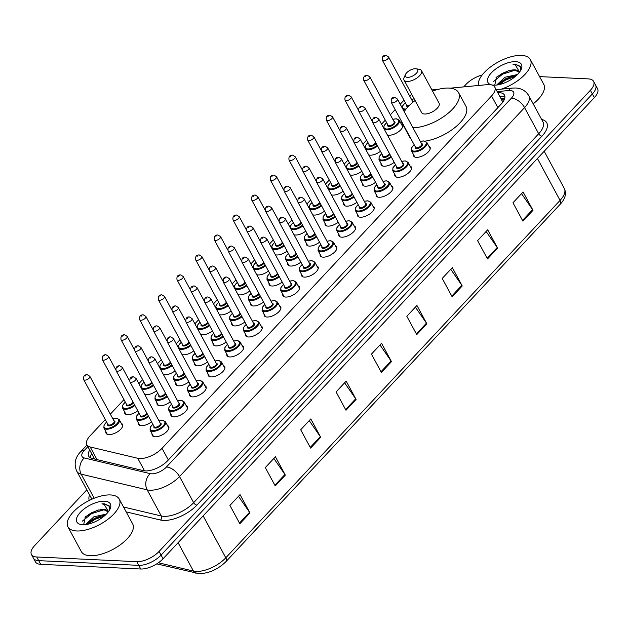 <?xml version="1.0" encoding="UTF-8"?>
<svg xmlns="http://www.w3.org/2000/svg" width="629" height="629" viewBox="0 0 629 629"><rect width="100%" height="100%" fill="white"/><g stroke="black" fill="none" stroke-linecap="round" stroke-linejoin="round"><path stroke-width="0.94" d="M137.775 410.753A9.333 4.191 151.6 0 1 127.577 414.66A9.333 4.191 151.6 0 1 124.754 413.339A9.333 4.191 151.6 0 1 124.573 411.775M156.44 390.79A9.333 4.191 151.6 0 1 146.243 394.705A9.333 4.191 151.6 0 1 144.678 394.399M175.106 370.835A9.333 4.191 151.6 0 1 164.908 374.742A9.333 4.191 151.6 0 1 163.343 374.444M193.771 350.872A9.333 4.191 151.6 0 1 183.574 354.78A9.333 4.191 151.6 0 1 182.009 354.481M212.445 330.909A9.333 4.191 151.6 0 1 202.247 334.825A9.333 4.191 151.6 0 1 200.675 334.526M231.11 310.954A9.333 4.191 151.6 0 1 220.913 314.862A9.333 4.191 151.6 0 1 219.34 314.563M249.776 290.991A9.333 4.191 151.6 0 1 239.578 294.907A9.333 4.191 151.6 0 1 238.014 294.6M268.441 271.036A9.333 4.191 151.6 0 1 258.244 274.944A9.333 4.191 151.6 0 1 256.679 274.645M287.107 251.073A9.333 4.191 151.6 0 1 276.917 254.981A9.333 4.191 151.6 0 1 275.345 254.682M305.78 231.11A9.333 4.191 151.6 0 1 295.583 235.026A9.333 4.191 151.6 0 1 294.01 234.727M324.446 211.155A9.333 4.191 151.6 0 1 314.248 215.063A9.333 4.191 151.6 0 1 312.684 214.764M343.112 191.192A9.333 4.191 151.6 0 1 332.914 195.108A9.333 4.191 151.6 0 1 331.349 194.801M361.777 171.237A9.333 4.191 151.6 0 1 351.58 175.145A9.333 4.191 151.6 0 1 350.015 174.846M380.451 151.275A9.333 4.191 151.6 0 1 370.253 155.182A9.333 4.191 151.6 0 1 368.68 154.883M401.31 124.015A9.333 4.191 151.6 0 1 402.521 125.022A9.333 4.191 151.6 0 1 398.786 131.563A9.333 4.191 151.6 0 1 388.919 135.227A9.333 4.191 151.6 0 1 387.354 134.928M121.303 423.411A9.333 4.191 151.6 0 1 122.513 424.418A9.333 4.191 151.6 0 1 118.779 430.959A9.333 4.191 151.6 0 1 108.903 434.623A9.333 4.191 151.6 0 1 106.089 433.295A9.333 4.191 151.6 0 1 105.908 431.738M170.207 401.852A9.333 4.191 151.6 0 1 160.01 405.768A9.333 4.191 151.6 0 1 157.187 404.439A9.333 4.191 151.6 0 1 157.006 402.882M188.873 381.889A9.333 4.191 151.6 0 1 178.675 385.805A9.333 4.191 151.6 0 1 175.853 384.484A9.333 4.191 151.6 0 1 175.672 382.919M207.539 361.934A9.333 4.191 151.6 0 1 197.341 365.842A9.333 4.191 151.6 0 1 194.518 364.521A9.333 4.191 151.6 0 1 194.337 362.957M226.204 341.972A9.333 4.191 151.6 0 1 216.006 345.887A9.333 4.191 151.6 0 1 213.192 344.558A9.333 4.191 151.6 0 1 213.011 343.002M244.87 322.017A9.333 4.191 151.6 0 1 234.68 325.924A9.333 4.191 151.6 0 1 231.857 324.603A9.333 4.191 151.6 0 1 231.676 323.039M263.543 302.054A9.333 4.191 151.6 0 1 253.345 305.969A9.333 4.191 151.6 0 1 250.523 304.64A9.333 4.191 151.6 0 1 250.342 303.084M282.209 282.091A9.333 4.191 151.6 0 1 272.011 286.006A9.333 4.191 151.6 0 1 269.188 284.685A9.333 4.191 151.6 0 1 269.008 283.121M300.874 262.136A9.333 4.191 151.6 0 1 290.677 266.043A9.333 4.191 151.6 0 1 287.862 264.723A9.333 4.191 151.6 0 1 287.681 263.158M319.54 242.173A9.333 4.191 151.6 0 1 309.342 246.088A9.333 4.191 151.6 0 1 306.527 244.76A9.333 4.191 151.6 0 1 306.347 243.203M338.213 222.218A9.333 4.191 151.6 0 1 328.016 226.126A9.333 4.191 151.6 0 1 325.193 224.805A9.333 4.191 151.6 0 1 325.012 223.24M356.879 202.255A9.333 4.191 151.6 0 1 346.681 206.17A9.333 4.191 151.6 0 1 343.859 204.842A9.333 4.191 151.6 0 1 343.678 203.285M375.544 182.292A9.333 4.191 151.6 0 1 365.347 186.208A9.333 4.191 151.6 0 1 362.524 184.887A9.333 4.191 151.6 0 1 362.343 183.322M394.21 162.337A9.333 4.191 151.6 0 1 384.012 166.245A9.333 4.191 151.6 0 1 381.198 164.924A9.333 4.191 151.6 0 1 381.017 163.359M151.534 421.815A9.333 4.191 151.6 0 1 141.336 425.723A9.333 4.191 151.6 0 1 138.522 424.402A9.333 4.191 151.6 0 1 138.341 422.837M279.504 305.82A9.333 4.191 151.6 0 1 280.707 306.826A9.333 4.191 151.6 0 1 276.98 313.368A9.333 4.191 151.6 0 1 267.105 317.032A9.333 4.191 151.6 0 1 264.29 315.703A9.333 4.191 151.6 0 1 264.109 314.138M298.17 285.857A9.333 4.191 151.6 0 1 299.38 286.863A9.333 4.191 151.6 0 1 295.646 293.405A9.333 4.191 151.6 0 1 285.778 297.069A9.333 4.191 151.6 0 1 282.956 295.74A9.333 4.191 151.6 0 1 282.775 294.183M204.834 385.656A9.333 4.191 151.6 0 1 206.045 386.662A9.333 4.191 151.6 0 1 202.31 393.204A9.333 4.191 151.6 0 1 192.443 396.868A9.333 4.191 151.6 0 1 189.62 395.539A9.333 4.191 151.6 0 1 189.439 393.982M316.835 265.894A9.333 4.191 151.6 0 1 318.046 266.9A9.333 4.191 151.6 0 1 314.311 273.45A9.333 4.191 151.6 0 1 304.444 277.106A9.333 4.191 151.6 0 1 301.621 275.785A9.333 4.191 151.6 0 1 301.44 274.22M186.168 405.619A9.333 4.191 151.6 0 1 187.371 406.625A9.333 4.191 151.6 0 1 183.644 413.167A9.333 4.191 151.6 0 1 173.769 416.83A9.333 4.191 151.6 0 1 170.954 415.502A9.333 4.191 151.6 0 1 170.773 413.937M260.838 325.775A9.333 4.191 151.6 0 1 262.041 326.781A9.333 4.191 151.6 0 1 258.307 333.331A9.333 4.191 151.6 0 1 248.439 336.987A9.333 4.191 151.6 0 1 245.624 335.666A9.333 4.191 151.6 0 1 245.444 334.101M223.499 365.693A9.333 4.191 151.6 0 1 224.71 366.699A9.333 4.191 151.6 0 1 220.976 373.249A9.333 4.191 151.6 0 1 211.108 376.905A9.333 4.191 151.6 0 1 208.285 375.584A9.333 4.191 151.6 0 1 208.105 374.019M242.165 345.738A9.333 4.191 151.6 0 1 243.376 346.744A9.333 4.191 151.6 0 1 239.641 353.286A9.333 4.191 151.6 0 1 229.774 356.95A9.333 4.191 151.6 0 1 226.951 355.621A9.333 4.191 151.6 0 1 226.77 354.064M335.509 245.939A9.333 4.191 151.6 0 1 336.712 246.945A9.333 4.191 151.6 0 1 332.977 253.487A9.333 4.191 151.6 0 1 323.109 257.151A9.333 4.191 151.6 0 1 320.287 255.822A9.333 4.191 151.6 0 1 320.106 254.265M354.174 225.976A9.333 4.191 151.6 0 1 355.377 226.983A9.333 4.191 151.6 0 1 351.65 233.532A9.333 4.191 151.6 0 1 341.775 237.188A9.333 4.191 151.6 0 1 338.96 235.867A9.333 4.191 151.6 0 1 338.779 234.303M372.84 206.021A9.333 4.191 151.6 0 1 374.051 207.027A9.333 4.191 151.6 0 1 370.316 213.569A9.333 4.191 151.6 0 1 360.448 217.233A9.333 4.191 151.6 0 1 357.626 215.904A9.333 4.191 151.6 0 1 357.445 214.34M391.505 186.058A9.333 4.191 151.6 0 1 392.716 187.065A9.333 4.191 151.6 0 1 388.981 193.606A9.333 4.191 151.6 0 1 379.114 197.27A9.333 4.191 151.6 0 1 376.291 195.941A9.333 4.191 151.6 0 1 376.111 194.385M410.171 166.095A9.333 4.191 151.6 0 1 411.382 167.102A9.333 4.191 151.6 0 1 407.647 173.651A9.333 4.191 151.6 0 1 397.78 177.307A9.333 4.191 151.6 0 1 394.957 175.986A9.333 4.191 151.6 0 1 394.776 174.422M428.844 146.14A9.333 4.191 151.6 0 1 430.047 147.147A9.333 4.191 151.6 0 1 426.32 153.688A9.333 4.191 151.6 0 1 416.445 157.352A9.333 4.191 151.6 0 1 413.63 156.023A9.333 4.191 151.6 0 1 413.45 154.467M167.503 425.574A9.333 4.191 151.6 0 1 168.706 426.58A9.333 4.191 151.6 0 1 164.971 433.129A9.333 4.191 151.6 0 1 155.104 436.785A9.333 4.191 151.6 0 1 152.281 435.465A9.333 4.191 151.6 0 1 152.1 433.9M105.295 419.559L90.057 435.858A17.502 7.862 -28.4 0 0 86.857 444.75A17.502 7.862 -28.4 0 0 90.183 446.975L137.751 458.282A17.502 7.862 -28.4 0 0 139.717 458.549A17.502 7.862 -28.4 0 0 162.023 448.312L491.556 95.962A17.502 7.862 -28.4 0 0 494.756 87.069A17.502 7.862 -28.4 0 0 487.192 84.648L450.23 88.178M502.728 102.26A5.834 2.618 -28.4 0 0 502.61 102.173L501.832 100.341M403.983 100.223A17.502 7.862 -28.4 0 0 403.307 100.915L400.209 104.225M395.169 109.619L390.35 114.769M385.302 120.163L381.544 124.188M366.636 140.125L362.878 144.143M347.971 160.088L344.205 164.106M329.297 180.043L325.539 184.061M310.632 200.006L306.873 204.024M291.966 219.961L288.208 223.987M273.3 239.924L269.542 243.942M254.635 259.887L250.869 263.905M235.961 279.842L232.203 283.86M217.296 299.805L213.538 303.823M198.63 319.76L194.872 323.786M179.965 339.723L176.199 343.741M161.291 359.686L157.533 363.704M142.626 379.641L138.867 383.659M123.96 399.604L110.334 414.173M411.846 94.523A17.502 7.862 -28.4 0 0 409.573 95.852M438.405 89.31L431.911 89.923M89.735 450.065A17.502 7.862 -28.4 0 0 88.705 456.198A17.502 7.862 -28.4 0 0 92.023 458.423L143.42 470.641A17.502 7.862 -28.4 0 0 145.385 470.909A17.502 7.862 -28.4 0 0 167.691 460.672L501.274 103.989A17.502 7.862 -28.4 0 0 504.466 95.097A17.502 7.862 -28.4 0 0 497.751 92.612M539.564 76.612L588.296 78.892A17.502 7.862 151.6 0 1 593.587 81.377A17.502 7.862 151.6 0 1 590.387 90.277L159.082 551.436A17.502 7.862 151.6 0 1 136.776 561.673L36.734 556.987A17.502 7.862 151.6 0 1 31.45 554.503A17.502 7.862 151.6 0 1 34.642 545.61L86.826 489.826M463.659 86.896L465.947 84.443A17.502 7.862 151.6 0 1 482.199 74.969M593.587 81.377L597.55 88.713A17.502 7.862 151.6 0 1 594.358 97.613L163.053 558.772A17.502 7.862 151.6 0 1 140.739 569.009L40.704 564.323L38.723 560.659A17.502 7.862 151.6 0 1 33.431 558.175A17.502 7.862 151.6 0 0 38.723 560.659L138.757 565.345L38.723 560.659L36.734 556.987M163.053 558.772L161.071 555.108A17.502 7.862 151.6 0 1 138.757 565.345A17.502 7.862 151.6 0 0 161.071 555.108L592.369 93.941L161.071 555.108L159.082 551.436M595.569 85.049A17.502 7.862 151.6 0 1 592.369 93.941A17.502 7.862 151.6 0 0 595.569 85.049M499.733 96.284A17.502 7.862 151.6 0 1 504.914 97.228M90.246 457.739A17.502 7.862 151.6 0 1 91.716 453.737M521.512 193.646L532.606 209.669A4.67 2.492 43.1 0 1 532.999 210.306L523.084 191.963L512.973 202.774L522.888 221.117L532.999 210.306M486.138 231.472L497.224 247.496A4.67 2.492 43.1 0 1 497.618 248.133L487.703 229.797L477.592 240.608L487.506 258.944L497.618 248.133M450.757 269.298L461.843 285.322A4.67 2.492 43.1 0 1 462.236 285.967L452.322 267.624L442.211 278.435L452.133 296.77L462.236 285.967M415.376 307.133L426.462 323.157A4.67 2.492 43.1 0 1 426.855 323.793L416.941 305.458L406.829 316.261L416.752 334.604L426.855 323.793M238.47 496.281L249.564 512.305A4.67 2.492 43.1 0 1 249.957 512.942L240.042 494.606L229.931 505.417L239.846 523.753L249.957 512.942M273.851 458.455L284.945 474.478A4.67 2.492 43.1 0 1 285.338 475.115L275.423 456.772L265.312 467.583L275.227 485.926L285.338 475.115M309.232 420.62L320.326 436.644A4.67 2.492 43.1 0 1 320.719 437.281L310.797 418.945L300.693 429.756L310.608 448.092L320.719 437.281M344.613 382.794L355.7 398.817A4.67 2.492 43.1 0 1 356.1 399.454L346.178 381.119L336.075 391.922L345.989 410.265L356.1 399.454M379.995 344.959L391.081 360.983A4.67 2.492 43.1 0 1 391.474 361.628L381.559 343.285L371.456 354.096L381.371 372.431L391.474 361.628M40.704 564.323A17.502 7.862 151.6 0 1 35.413 561.839L31.45 554.503M110.437 494.944A29.17 13.107 151.6 0 1 119.251 499.088A29.17 13.107 151.6 0 1 107.583 519.53A29.17 13.107 151.6 0 1 76.738 530.97A29.17 13.107 151.6 0 1 67.924 526.835A29.17 13.107 151.6 0 1 79.592 506.384A29.17 13.107 151.6 0 1 110.437 494.944M119.251 499.088L132.633 523.839A29.17 13.107 151.6 0 1 120.972 544.289A29.17 13.107 151.6 0 1 90.128 555.729A29.17 13.107 151.6 0 1 81.314 551.594L67.924 526.835M104.972 515.41L100.719 515.992L94.696 518.241L88.948 522.164L87.093 524.35M106.372 514.074L93.902 516.779L85.575 524.578M107.85 511.691L103.84 509.687L97.66 510.143L85.442 516.684L83.649 524.72M100.436 509.671A13.185 5.928 151.6 0 1 103.683 509.396A13.185 5.928 151.6 0 1 107.669 511.275A13.185 5.928 151.6 0 1 107.984 512.273M82.603 524.704A19.019 8.547 151.6 0 1 81.172 524.562A19.019 8.547 151.6 0 1 80.976 511.676A19.019 8.547 151.6 0 1 104.571 501.211A19.019 8.547 151.6 0 1 110.099 508.924A19.019 8.547 151.6 0 1 82.603 524.704M109.517 510.056L109.352 505.983L104.296 503.774L101.922 503.853L104.217 504.458L108.487 511.621M101.615 515.796L94.413 518.705L88.319 522.801M98.501 509.962L91.268 512.879L84.939 517.18M104.328 515.961L94.806 519.436L87.989 524.169M104.115 509.726L91.661 513.61L82.344 521.134M109.548 506.416L104.383 503.931L101.922 503.853M415.549 68.726A6.998 3.145 151.6 0 1 416.076 68.781A6.998 3.145 151.6 0 1 416.146 73.522A6.998 3.145 151.6 0 1 407.466 77.367A6.998 3.145 151.6 0 1 405.43 74.537A6.998 3.145 151.6 0 1 415.549 68.726M416.076 68.781L419.221 69.292A9.915 4.458 151.6 0 1 421.469 70.621A9.915 4.458 151.6 0 1 417.507 77.571A9.915 4.458 151.6 0 1 407.018 81.463A9.915 4.458 151.6 0 1 404.022 80.056A9.915 4.458 151.6 0 1 404.14 77.446L405.43 74.537M404.022 80.056L421.627 112.607A9.915 4.458 -28.4 0 0 424.622 114.014A9.915 4.458 -28.4 0 0 435.103 110.13A9.915 4.458 -28.4 0 0 439.073 103.172L421.469 70.621M432.548 91.111A32.087 14.42 151.6 0 1 448.878 88.076A32.087 14.42 151.6 0 1 458.572 92.628A32.087 14.42 151.6 0 1 446.338 114.675A32.087 14.42 151.6 0 1 412.923 127.734M458.572 92.628L466.01 106.387A32.087 14.42 151.6 0 1 456.049 126.586A32.087 14.42 151.6 0 1 425.165 141.132M403.37 124.786A32.087 14.42 151.6 0 1 402.12 123.15A32.087 14.42 151.6 0 1 401.436 121.216M404.203 111.608A32.087 14.42 151.6 0 1 415.101 100.546M410.808 138.537A32.087 14.42 151.6 0 1 409.558 136.91L402.12 123.15M478.386 85.489A29.17 13.107 151.6 0 1 492.326 65.644A29.17 13.107 151.6 0 1 521.52 55.399A29.17 13.107 151.6 0 1 530.333 59.535A29.17 13.107 151.6 0 1 501.305 89.145M530.333 59.535L543.723 84.294A29.17 13.107 151.6 0 1 533.203 103.856M516.055 75.857L511.802 76.439L505.779 78.688L500.039 82.619L498.176 84.805M517.455 74.529L504.993 77.233L496.658 85.033M518.941 72.146L514.923 70.141L508.743 70.597L496.533 77.139L494.74 85.174M511.519 70.126A13.185 5.928 151.6 0 1 514.766 69.85A13.185 5.928 151.6 0 1 518.752 71.722A13.185 5.928 151.6 0 1 519.067 72.728M493.686 85.159A19.019 8.547 151.6 0 1 492.255 85.017A19.019 8.547 151.6 0 1 492.059 72.123A19.019 8.547 151.6 0 1 515.662 61.666A19.019 8.547 151.6 0 1 521.182 69.371A19.019 8.547 151.6 0 1 493.686 85.159M520.6 70.511L520.442 66.43L515.379 64.221L513.005 64.3L515.308 64.913L519.57 72.076M512.698 76.243L505.496 79.16L499.402 83.256M509.592 70.409L502.351 73.334L496.022 77.634M515.41 76.416L505.889 79.883L499.072 84.624M515.206 70.181L502.744 74.065L493.427 81.589M520.631 66.871L515.473 64.386L513.005 64.3M144.536 470.838L137.751 458.282M504.686 98.533A17.502 10.724 84.5 0 0 501.895 100.286M94.035 458.022A17.502 13.972 103.4 0 0 93.509 458.769M168.336 459.98L162.023 448.312M97.008 459.61L90.183 446.975M497.869 107.63L491.556 95.962M87.871 446.621L84.192 450.553A11.668 5.244 -28.4 0 0 84.278 457.967L150.252 473.653A11.668 5.244 -28.4 0 0 151.565 473.826A11.668 5.244 -28.4 0 0 166.433 467.001L511.479 98.077A11.668 5.244 -28.4 0 0 510.08 90.49A11.668 5.244 -28.4 0 0 508.57 90.529L497.209 91.614M511.479 98.077A11.668 6.227 -136.9 0 1 524.57 107.622L179.524 476.554A23.336 10.489 151.6 0 1 149.781 490.203A23.336 10.489 151.6 0 1 147.162 489.849L161.291 515.984A23.336 10.489 -28.4 0 0 163.91 516.338A23.336 10.489 -28.4 0 0 193.653 502.689L538.699 133.757A23.336 10.489 -28.4 0 0 542.961 121.892L528.832 95.765A23.336 10.489 151.6 0 1 524.57 107.622L538.699 133.757A2.917 1.557 43.1 0 0 541.97 136.147L196.932 505.079A2.917 1.557 43.1 0 1 193.653 502.689L179.524 476.554A11.668 6.227 -136.9 0 0 166.433 467.001M528.832 95.765C525.852 90.859 521.441 88.272 515.583 87.997L512.415 88.084A11.668 7.147 84.5 0 0 508.57 90.529M196.932 505.079A26.253 11.794 151.6 0 1 163.469 520.435A26.253 11.794 151.6 0 1 160.521 520.034L126.154 511.864M89.287 500.425A26.253 11.794 151.6 0 1 89.554 494.874M541.632 119.431A26.253 11.794 151.6 0 1 541.97 136.147M136.776 561.673L140.739 569.009M590.387 90.277L594.358 97.613M150.252 473.653A11.668 9.309 103.4 0 0 147.162 489.849L81.18 474.164L94.201 498.231M84.278 457.967A11.668 9.309 103.4 0 0 81.18 474.164A23.336 10.489 151.6 0 1 76.754 471.2L90.883 497.335A23.336 10.489 -28.4 0 0 92.353 499.001M123.528 507.005L161.291 515.984A2.917 2.327 -76.6 0 1 160.521 520.034M84.192 450.553A11.668 6.227 -136.9 0 0 80.63 451.756C75.032 457.621 73.735 464.108 76.754 471.2M500.11 96.984L503.554 96.654M158.414 562.758L193.449 571.085A23.336 10.489 -28.4 0 0 196.067 571.439A23.336 10.489 -28.4 0 0 225.811 557.789A5.834 3.114 43.1 0 1 226.008 561.579C218.004 569.371 209.056 573.396 199.165 573.664L156.723 563.875M196.122 573.247A5.834 4.655 103.4 0 1 193.449 571.085L178.093 542.693M203.159 515.89L225.811 557.789L560.069 200.384A23.336 10.489 -28.4 0 0 564.331 188.527C566.643 193.567 565.29 198.788 560.266 204.181A5.834 3.114 -136.9 0 0 560.069 200.384L537.418 158.492M391.081 360.983L381.009 371.763M355.7 398.817L345.628 409.589M320.326 436.644L310.246 447.423M284.945 474.478L274.865 485.25M249.564 512.305L239.484 523.084M426.462 323.157L416.382 333.928M461.843 285.322L451.764 296.102M497.224 247.496L487.145 258.275M532.606 209.669L522.526 220.441M168.887 428.145L165.466 421.815A8.751 3.931 151.6 0 1 161.968 427.948A8.751 3.931 151.6 0 1 152.713 431.384A8.751 3.931 151.6 0 1 150.072 430.142L150.268 427.225L152.831 424.205M152.863 424.268A8.169 3.672 -28.4 0 0 152.8 430.566A8.169 3.672 -28.4 0 0 163.218 425.786A8.169 3.672 -28.4 0 0 162.235 420.479A8.169 3.672 -28.4 0 0 159.019 420.943M160.151 423.026A4.081 1.832 151.6 0 1 160.246 425.778A4.081 1.832 151.6 0 1 155.159 428.042A4.081 1.832 151.6 0 1 153.995 426.352M129.896 381.795L154.191 426.729A3.499 1.573 -28.4 0 0 155.253 427.225A3.499 1.573 -28.4 0 0 158.948 425.849A3.499 1.573 -28.4 0 0 160.356 423.396L136.061 378.469A3.499 1.573 151.6 0 1 134.661 380.922A3.499 1.573 151.6 0 1 130.958 382.29A3.499 1.573 151.6 0 1 129.896 381.795C129.613 378.171 130.801 376.519 133.45 376.857L136.061 378.469M132.074 377.479L131.406 378.202L132.074 377.479M187.552 408.182L184.132 401.86A8.751 3.931 151.6 0 1 180.633 407.993A8.751 3.931 151.6 0 1 171.379 411.421A8.751 3.931 151.6 0 1 168.737 410.179L168.934 407.27L171.497 404.243M171.528 404.305A8.169 3.672 -28.4 0 0 171.473 410.603A8.169 3.672 -28.4 0 0 181.883 405.831A8.169 3.672 -28.4 0 0 180.908 400.516A8.169 3.672 -28.4 0 0 177.692 400.98M178.817 403.063A4.081 1.832 151.6 0 1 178.911 405.815A4.081 1.832 151.6 0 1 173.832 408.079A4.081 1.832 151.6 0 1 172.66 406.397M148.57 361.84L172.857 406.766A3.499 1.573 -28.4 0 0 173.918 407.262A3.499 1.573 -28.4 0 0 177.622 405.894A3.499 1.573 -28.4 0 0 179.021 403.441L154.726 358.506A3.499 1.573 151.6 0 1 153.327 360.96A3.499 1.573 151.6 0 1 149.623 362.335A3.499 1.573 151.6 0 1 148.57 361.84C148.287 358.208 149.466 356.564 152.124 356.895L154.726 358.506M150.748 357.516L150.072 358.239L150.748 357.516M206.226 388.227L202.797 381.897A8.751 3.931 151.6 0 1 199.299 388.03A8.751 3.931 151.6 0 1 190.052 391.466A8.751 3.931 151.6 0 1 187.403 390.224L187.599 387.307L190.162 384.28M190.202 384.35A8.169 3.672 -28.4 0 0 190.139 390.648A8.169 3.672 -28.4 0 0 200.549 385.868A8.169 3.672 -28.4 0 0 199.574 380.553A8.169 3.672 -28.4 0 0 196.358 381.017M197.482 383.108A4.081 1.832 151.6 0 1 197.585 385.86A4.081 1.832 151.6 0 1 192.498 388.124A4.081 1.832 151.6 0 1 191.326 386.434M167.235 341.877L191.53 386.804A3.499 1.573 -28.4 0 0 192.584 387.307A3.499 1.573 -28.4 0 0 196.287 385.931A3.499 1.573 -28.4 0 0 197.687 383.478L173.392 338.544A3.499 1.573 151.6 0 1 171.992 341.004A3.499 1.573 151.6 0 1 168.289 342.373A3.499 1.573 151.6 0 1 167.235 341.877C166.952 338.253 168.132 336.601 170.789 336.94L173.392 338.544M169.413 337.561L168.737 338.276L169.413 337.561M224.891 368.264L221.471 361.934A8.751 3.931 151.6 0 1 217.972 368.075A8.751 3.931 151.6 0 1 208.718 371.503A8.751 3.931 151.6 0 1 206.076 370.261L206.265 367.352L208.828 364.325M208.867 364.388A8.169 3.672 -28.4 0 0 208.804 370.685A8.169 3.672 -28.4 0 0 219.214 365.905A8.169 3.672 -28.4 0 0 218.239 360.598A8.169 3.672 -28.4 0 0 215.024 361.062M216.156 363.145A4.081 1.832 151.6 0 1 216.25 365.897A4.081 1.832 151.6 0 1 211.163 368.162A4.081 1.832 151.6 0 1 209.992 366.471M185.901 321.914L210.196 366.849A3.499 1.573 -28.4 0 0 211.25 367.344A3.499 1.573 -28.4 0 0 214.953 365.968A3.499 1.573 -28.4 0 0 216.352 363.515L192.057 318.589A3.499 1.573 151.6 0 1 190.658 321.042A3.499 1.573 151.6 0 1 186.962 322.418A3.499 1.573 151.6 0 1 185.901 321.914C185.618 318.29 186.805 316.646 189.455 316.977L192.057 318.589M188.079 317.598L187.403 318.321L188.079 317.598M243.557 348.301L240.136 341.979A8.751 3.931 151.6 0 1 236.638 348.112A8.751 3.931 151.6 0 1 227.383 351.54A8.751 3.931 151.6 0 1 224.742 350.306L224.938 347.389L227.501 344.362M227.533 344.433A8.169 3.672 -28.4 0 0 227.47 350.723A8.169 3.672 -28.4 0 0 237.88 345.95A8.169 3.672 -28.4 0 0 236.905 340.635A8.169 3.672 -28.4 0 0 233.689 341.099M234.821 343.182A4.081 1.832 151.6 0 1 234.916 345.942A4.081 1.832 151.6 0 1 229.829 348.207A4.081 1.832 151.6 0 1 228.665 346.516M204.567 301.959L228.862 346.886A3.499 1.573 -28.4 0 0 229.923 347.381A3.499 1.573 -28.4 0 0 233.618 346.013A3.499 1.573 -28.4 0 0 235.018 343.56L210.731 298.626A3.499 1.573 151.6 0 1 209.331 301.079A3.499 1.573 151.6 0 1 205.628 302.455A3.499 1.573 151.6 0 1 204.567 301.959C204.283 298.327 205.471 296.684 208.12 297.022L210.731 298.626M206.744 297.643L206.068 298.358L206.744 297.643M262.222 328.346L258.802 322.017A8.751 3.931 151.6 0 1 255.303 328.149A8.751 3.931 151.6 0 1 246.049 331.585A8.751 3.931 151.6 0 1 243.407 330.343L243.604 327.426L246.167 324.407M246.198 324.47A8.169 3.672 -28.4 0 0 246.143 330.768A8.169 3.672 -28.4 0 0 256.553 325.987A8.169 3.672 -28.4 0 0 255.578 320.68A8.169 3.672 -28.4 0 0 252.363 321.136M253.487 323.227A4.081 1.832 151.6 0 1 253.581 325.979A4.081 1.832 151.6 0 1 248.502 328.244A4.081 1.832 151.6 0 1 247.331 326.553M223.24 281.996L247.527 326.931A3.499 1.573 -28.4 0 0 248.589 327.426A3.499 1.573 -28.4 0 0 252.292 326.05A3.499 1.573 -28.4 0 0 253.691 323.597L229.396 278.671A3.499 1.573 151.6 0 1 227.997 281.124A3.499 1.573 151.6 0 1 224.294 282.492A3.499 1.573 151.6 0 1 223.24 281.996C222.957 278.372 224.136 276.721 226.786 277.059L229.396 278.671M225.41 277.68L224.742 278.403L225.41 277.68M280.888 308.383L277.468 302.062A8.751 3.931 151.6 0 1 273.969 308.194A8.751 3.931 151.6 0 1 264.715 311.622A8.751 3.931 151.6 0 1 262.073 310.38L262.269 307.471L264.833 304.444M264.872 304.507A8.169 3.672 -28.4 0 0 264.809 310.805A8.169 3.672 -28.4 0 0 275.219 306.032A8.169 3.672 -28.4 0 0 274.244 300.717A8.169 3.672 -28.4 0 0 271.028 301.181M272.153 303.264A4.081 1.832 151.6 0 1 272.247 306.016A4.081 1.832 151.6 0 1 267.168 308.281A4.081 1.832 151.6 0 1 265.996 306.598M241.906 262.041L266.201 306.968A3.499 1.573 -28.4 0 0 267.254 307.463A3.499 1.573 -28.4 0 0 270.957 306.095A3.499 1.573 -28.4 0 0 272.357 303.642L248.062 258.708A3.499 1.573 151.6 0 1 246.662 261.161A3.499 1.573 151.6 0 1 242.959 262.537A3.499 1.573 151.6 0 1 241.906 262.041C241.622 258.409 242.802 256.766 245.459 257.096L248.062 258.708M244.083 257.717L243.407 258.44L244.083 257.717M299.561 288.428L296.141 282.099A8.751 3.931 151.6 0 1 292.642 288.231A8.751 3.931 151.6 0 1 283.388 291.667A8.751 3.931 151.6 0 1 280.738 290.425L280.935 287.508L283.498 284.481M283.537 284.552A8.169 3.672 -28.4 0 0 283.475 290.85A8.169 3.672 -28.4 0 0 293.885 286.069A8.169 3.672 -28.4 0 0 292.91 280.754A8.169 3.672 -28.4 0 0 289.694 281.218M290.818 283.309A4.081 1.832 151.6 0 1 290.92 286.061A4.081 1.832 151.6 0 1 285.833 288.326A4.081 1.832 151.6 0 1 284.662 286.635M260.571 242.079L284.866 287.005A3.499 1.573 -28.4 0 0 285.92 287.508A3.499 1.573 -28.4 0 0 289.623 286.132A3.499 1.573 -28.4 0 0 291.023 283.679L266.727 238.745A3.499 1.573 151.6 0 1 265.328 241.206A3.499 1.573 151.6 0 1 261.633 242.574A3.499 1.573 151.6 0 1 260.571 242.079C260.288 238.454 261.475 236.803 264.125 237.141L266.727 238.745M262.749 237.762L262.073 238.477L262.749 237.762M318.227 268.465L314.807 262.136A8.751 3.931 151.6 0 1 311.308 268.276A8.751 3.931 151.6 0 1 302.054 271.704A8.751 3.931 151.6 0 1 299.412 270.462L299.601 267.553L302.164 264.526M302.203 264.589A8.169 3.672 -28.4 0 0 302.14 270.887A8.169 3.672 -28.4 0 0 312.55 266.106A8.169 3.672 -28.4 0 0 311.575 260.799A8.169 3.672 -28.4 0 0 308.359 261.263M309.492 263.347A4.081 1.832 151.6 0 1 309.586 266.098A4.081 1.832 151.6 0 1 304.499 268.363A4.081 1.832 151.6 0 1 303.327 266.672M279.237 222.116L303.532 267.05A3.499 1.573 -28.4 0 0 304.593 267.545A3.499 1.573 -28.4 0 0 308.289 266.169A3.499 1.573 -28.4 0 0 309.688 263.716L285.393 218.79A3.499 1.573 151.6 0 1 283.993 221.243A3.499 1.573 151.6 0 1 280.298 222.619A3.499 1.573 151.6 0 1 279.237 222.116C278.954 218.491 280.141 216.848 282.791 217.178L285.393 218.79M281.415 217.799L280.738 218.522L281.415 217.799M336.892 248.502L333.472 242.181A8.751 3.931 151.6 0 1 329.973 248.313A8.751 3.931 151.6 0 1 320.719 251.742A8.751 3.931 151.6 0 1 318.077 250.507L318.274 247.59L320.837 244.563M320.869 244.634A8.169 3.672 -28.4 0 0 320.806 250.924A8.169 3.672 -28.4 0 0 331.224 246.151A8.169 3.672 -28.4 0 0 330.241 240.836A8.169 3.672 -28.4 0 0 327.025 241.3M328.157 243.384A4.081 1.832 151.6 0 1 328.252 246.143A4.081 1.832 151.6 0 1 323.164 248.408A4.081 1.832 151.6 0 1 322.001 246.717M297.902 202.161L322.197 247.087A3.499 1.573 -28.4 0 0 323.259 247.582A3.499 1.573 -28.4 0 0 326.962 246.214A3.499 1.573 -28.4 0 0 328.362 243.761L304.066 198.827A3.499 1.573 151.6 0 1 302.667 201.28A3.499 1.573 151.6 0 1 298.964 202.656A3.499 1.573 151.6 0 1 297.902 202.161C297.619 198.528 298.806 196.885 301.456 197.223L304.066 198.827M300.08 197.844L299.412 198.56L300.08 197.844M355.558 228.547L352.138 222.218A8.751 3.931 151.6 0 1 348.639 228.351A8.751 3.931 151.6 0 1 339.385 231.787A8.751 3.931 151.6 0 1 336.743 230.544L336.94 227.627L339.503 224.608M339.534 224.671A8.169 3.672 -28.4 0 0 339.479 230.969A8.169 3.672 -28.4 0 0 349.889 226.188A8.169 3.672 -28.4 0 0 348.914 220.881A8.169 3.672 -28.4 0 0 345.698 221.337M346.823 223.429A4.081 1.832 151.6 0 1 346.917 226.181A4.081 1.832 151.6 0 1 341.838 228.445A4.081 1.832 151.6 0 1 340.666 226.754M316.576 182.198L340.871 227.132A3.499 1.573 -28.4 0 0 341.924 227.627A3.499 1.573 -28.4 0 0 345.628 226.251A3.499 1.573 -28.4 0 0 347.027 223.798L322.732 178.872A3.499 1.573 151.6 0 1 321.333 181.325A3.499 1.573 151.6 0 1 317.629 182.693A3.499 1.573 151.6 0 1 316.576 182.198C316.293 178.573 317.472 176.922 320.13 177.26L322.732 178.872M318.754 177.881L318.077 178.605L318.754 177.881M374.231 208.584L370.803 202.263A8.751 3.931 151.6 0 1 367.305 208.396A8.751 3.931 151.6 0 1 358.058 211.824A8.751 3.931 151.6 0 1 355.409 210.581L355.605 207.672L358.168 204.645M358.208 204.708A8.169 3.672 -28.4 0 0 358.145 211.006A8.169 3.672 -28.4 0 0 368.555 206.233A8.169 3.672 -28.4 0 0 367.58 200.918A8.169 3.672 -28.4 0 0 364.364 201.382M365.488 203.466A4.081 1.832 151.6 0 1 365.591 206.218A4.081 1.832 151.6 0 1 360.503 208.482A4.081 1.832 151.6 0 1 359.332 206.799M335.241 162.243L359.536 207.169A3.499 1.573 -28.4 0 0 360.59 207.664A3.499 1.573 -28.4 0 0 364.293 206.296A3.499 1.573 -28.4 0 0 365.693 203.843L341.398 158.909A3.499 1.573 151.6 0 1 339.998 161.362A3.499 1.573 151.6 0 1 336.295 162.738A3.499 1.573 151.6 0 1 335.241 162.243C334.958 158.61 336.138 156.967 338.795 157.297L341.398 158.909M337.419 157.918L336.743 158.642L337.419 157.918M392.897 188.629L389.477 182.3A8.751 3.931 151.6 0 1 385.978 188.433A8.751 3.931 151.6 0 1 376.724 191.869A8.751 3.931 151.6 0 1 374.082 190.626L374.271 187.709L376.834 184.682M376.873 184.753A8.169 3.672 -28.4 0 0 376.81 191.051A8.169 3.672 -28.4 0 0 387.22 186.27A8.169 3.672 -28.4 0 0 386.245 180.955A8.169 3.672 -28.4 0 0 383.03 181.419M384.162 183.511A4.081 1.832 151.6 0 1 384.256 186.263A4.081 1.832 151.6 0 1 379.169 188.527A4.081 1.832 151.6 0 1 377.998 186.837M353.907 142.28L378.202 187.206A3.499 1.573 -28.4 0 0 379.256 187.709A3.499 1.573 -28.4 0 0 382.959 186.333A3.499 1.573 -28.4 0 0 384.358 183.88L360.063 138.946A3.499 1.573 151.6 0 1 358.664 141.407A3.499 1.573 151.6 0 1 354.968 142.775A3.499 1.573 151.6 0 1 353.907 142.28C353.624 138.655 354.811 137.004 357.461 137.342L360.063 138.946M356.085 137.963L355.409 138.679L356.085 137.963M411.563 168.666L408.142 162.337A8.751 3.931 151.6 0 1 404.644 168.478A8.751 3.931 151.6 0 1 395.389 171.906A8.751 3.931 151.6 0 1 392.748 170.663L392.944 167.754L395.507 164.727M395.539 164.79A8.169 3.672 -28.4 0 0 395.476 171.088A8.169 3.672 -28.4 0 0 405.886 166.308A8.169 3.672 -28.4 0 0 404.911 161A8.169 3.672 -28.4 0 0 401.695 161.464M402.827 163.548A4.081 1.832 151.6 0 1 402.922 166.3A4.081 1.832 151.6 0 1 397.835 168.564A4.081 1.832 151.6 0 1 396.671 166.874M372.572 122.317L396.868 167.251A3.499 1.573 -28.4 0 0 397.929 167.746A3.499 1.573 -28.4 0 0 401.624 166.37A3.499 1.573 -28.4 0 0 403.024 163.917L378.737 118.991A3.499 1.573 151.6 0 1 377.337 121.444A3.499 1.573 151.6 0 1 373.634 122.82A3.499 1.573 151.6 0 1 372.572 122.317C372.289 118.692 373.477 117.049 376.126 117.379L378.737 118.991M374.75 118L374.074 118.724L374.75 118M430.228 148.703L426.808 142.382A8.751 3.931 151.6 0 1 423.309 148.515A8.751 3.931 151.6 0 1 414.055 151.943A8.751 3.931 151.6 0 1 411.413 150.701L411.61 147.791L414.173 144.764M414.204 144.835A8.169 3.672 -28.4 0 0 414.149 151.125A8.169 3.672 -28.4 0 0 424.559 146.353A8.169 3.672 -28.4 0 0 423.584 141.038A8.169 3.672 -28.4 0 0 420.369 141.501M421.493 143.585A4.081 1.832 151.6 0 1 421.587 146.345A4.081 1.832 151.6 0 1 416.508 148.609A4.081 1.832 151.6 0 1 415.337 146.919M391.246 102.362L415.533 147.288A3.499 1.573 -28.4 0 0 416.595 147.784A3.499 1.573 -28.4 0 0 420.298 146.415A3.499 1.573 -28.4 0 0 421.697 143.962L397.402 99.028A3.499 1.573 151.6 0 1 396.003 101.481A3.499 1.573 151.6 0 1 392.299 102.857A3.499 1.573 151.6 0 1 391.246 102.362C390.963 98.729 392.142 97.086 394.792 97.424L397.402 99.028M393.416 98.045L392.748 98.761L393.416 98.045M148.672 416.524A8.751 3.931 151.6 0 1 138.946 420.321A8.751 3.931 151.6 0 1 136.304 419.079L139.724 425.408M139.103 413.206A8.169 3.672 -28.4 0 0 139.04 419.504A8.169 3.672 -28.4 0 0 148.295 415.808M147.202 413.796A4.081 1.832 151.6 0 1 141.399 416.98A4.081 1.832 151.6 0 1 140.228 415.289M116.137 370.733C115.61 367.415 116.797 365.763 119.691 365.795L122.293 367.407A3.499 1.573 151.6 0 1 120.894 369.86A3.499 1.573 151.6 0 1 117.191 371.228A3.499 1.573 151.6 0 1 116.137 370.733L140.432 415.667A3.499 1.573 -28.4 0 0 141.486 416.162A3.499 1.573 -28.4 0 0 144.772 415.077A3.499 1.573 -28.4 0 0 146.675 412.813M117.639 367.139L118.315 366.416L117.639 367.139M167.345 396.561A8.751 3.931 151.6 0 1 157.62 400.358A8.751 3.931 151.6 0 1 154.97 399.116L158.398 405.446M157.769 393.243A8.169 3.672 -28.4 0 0 157.706 399.541A8.169 3.672 -28.4 0 0 166.96 395.853M165.867 393.833A4.081 1.832 151.6 0 1 160.065 397.017A4.081 1.832 151.6 0 1 158.893 395.334M134.803 350.778C134.284 347.452 135.463 345.808 138.356 345.832L140.959 347.444A3.499 1.573 151.6 0 1 139.559 349.897A3.499 1.573 151.6 0 1 135.856 351.273A3.499 1.573 151.6 0 1 134.803 350.778L159.098 395.704A3.499 1.573 -28.4 0 0 160.151 396.199A3.499 1.573 -28.4 0 0 163.438 395.122A3.499 1.573 -28.4 0 0 165.341 392.858M136.304 347.177L136.98 346.461L136.304 347.177M186.011 376.598A8.751 3.931 151.6 0 1 176.285 380.403A8.751 3.931 151.6 0 1 173.643 379.161L177.064 385.491M176.435 373.288A8.169 3.672 -28.4 0 0 176.372 379.586A8.169 3.672 -28.4 0 0 185.626 375.89M184.533 373.87A4.081 1.832 151.6 0 1 178.73 377.062A4.081 1.832 151.6 0 1 177.559 375.371M153.468 330.815C152.949 327.489 154.129 325.846 157.022 325.877L159.624 327.489A3.499 1.573 151.6 0 1 158.225 329.942A3.499 1.573 151.6 0 1 154.53 331.31A3.499 1.573 151.6 0 1 153.468 330.815L177.763 375.749A3.499 1.573 -28.4 0 0 178.825 376.244A3.499 1.573 -28.4 0 0 182.103 375.159A3.499 1.573 -28.4 0 0 184.006 372.895M154.97 327.222L155.646 326.498L154.97 327.222M204.677 356.643A8.751 3.931 151.6 0 1 194.951 360.441A8.751 3.931 151.6 0 1 192.309 359.198L195.729 365.528M195.1 353.325A8.169 3.672 -28.4 0 0 195.037 359.623A8.169 3.672 -28.4 0 0 204.291 355.935M203.198 353.915A4.081 1.832 151.6 0 1 197.396 357.099A4.081 1.832 151.6 0 1 196.232 355.416M172.134 310.852C171.615 307.534 172.802 305.883 175.688 305.914L178.298 307.526A3.499 1.573 151.6 0 1 176.898 309.979A3.499 1.573 151.6 0 1 173.195 311.355A3.499 1.573 151.6 0 1 172.134 310.852L196.429 355.786A3.499 1.573 -28.4 0 0 197.49 356.281A3.499 1.573 -28.4 0 0 200.769 355.196A3.499 1.573 -28.4 0 0 202.672 352.932M173.643 307.259L174.312 306.535L173.643 307.259M223.342 336.68A8.751 3.931 151.6 0 1 213.616 340.486A8.751 3.931 151.6 0 1 210.974 339.243L214.395 345.565M213.766 333.37A8.169 3.672 -28.4 0 0 213.711 339.66A8.169 3.672 -28.4 0 0 222.965 335.972M221.872 333.952A4.081 1.832 151.6 0 1 216.069 337.144A4.081 1.832 151.6 0 1 214.898 335.454M190.807 290.897C190.28 287.571 191.468 285.928 194.361 285.959L196.963 287.563A3.499 1.573 151.6 0 1 195.564 290.016A3.499 1.573 151.6 0 1 191.861 291.392A3.499 1.573 151.6 0 1 190.807 290.897L215.094 335.823A3.499 1.573 -28.4 0 0 216.156 336.326A3.499 1.573 -28.4 0 0 219.442 335.241A3.499 1.573 -28.4 0 0 221.337 332.977M192.309 287.296L192.977 286.58L192.309 287.296M242.016 316.725A8.751 3.931 151.6 0 1 232.29 320.523A8.751 3.931 151.6 0 1 229.64 319.28L233.06 325.61M232.439 313.407A8.169 3.672 -28.4 0 0 232.376 319.705A8.169 3.672 -28.4 0 0 241.63 316.01M240.537 313.997A4.081 1.832 151.6 0 1 234.735 317.181A4.081 1.832 151.6 0 1 233.563 315.491M209.473 270.934C208.954 267.616 210.133 265.965 213.027 265.996L215.629 267.608A3.499 1.573 151.6 0 1 214.23 270.061A3.499 1.573 151.6 0 1 210.526 271.429A3.499 1.573 151.6 0 1 209.473 270.934L233.768 315.868A3.499 1.573 -28.4 0 0 234.821 316.363A3.499 1.573 -28.4 0 0 238.108 315.278A3.499 1.573 -28.4 0 0 240.011 313.014M210.974 267.341L211.651 266.617L210.974 267.341M260.681 296.762A8.751 3.931 151.6 0 1 250.955 300.56A8.751 3.931 151.6 0 1 248.313 299.318L251.734 305.647M251.105 293.444A8.169 3.672 -28.4 0 0 251.042 299.742A8.169 3.672 -28.4 0 0 260.296 296.055M259.203 294.034A4.081 1.832 151.6 0 1 253.401 297.218A4.081 1.832 151.6 0 1 252.229 295.536M228.138 250.979C227.619 247.653 228.799 246.01 231.692 246.033L234.295 247.645A3.499 1.573 151.6 0 1 232.895 250.098A3.499 1.573 151.6 0 1 229.2 251.474A3.499 1.573 151.6 0 1 228.138 250.979L252.433 295.905A3.499 1.573 -28.4 0 0 253.487 296.401A3.499 1.573 -28.4 0 0 256.774 295.323A3.499 1.573 -28.4 0 0 258.676 293.059M229.64 247.378L230.316 246.654L229.64 247.378M279.347 276.799A8.751 3.931 151.6 0 1 269.621 280.605A8.751 3.931 151.6 0 1 266.979 279.362L270.399 285.692M269.77 273.489A8.169 3.672 -28.4 0 0 269.707 279.787A8.169 3.672 -28.4 0 0 278.962 276.092M277.869 274.071A4.081 1.832 151.6 0 1 272.066 277.263A4.081 1.832 151.6 0 1 270.902 275.573M246.804 231.016C246.285 227.69 247.472 226.047 250.358 226.078L252.968 227.69A3.499 1.573 151.6 0 1 251.569 230.143A3.499 1.573 151.6 0 1 247.865 231.511A3.499 1.573 151.6 0 1 246.804 231.016L271.099 275.95A3.499 1.573 -28.4 0 0 272.16 276.446A3.499 1.573 -28.4 0 0 275.439 275.36A3.499 1.573 -28.4 0 0 277.342 273.096M248.306 227.423L248.982 226.699L248.306 227.423M298.012 256.844A8.751 3.931 151.6 0 1 288.286 260.642A8.751 3.931 151.6 0 1 285.645 259.4L289.065 265.729M288.436 253.526A8.169 3.672 -28.4 0 0 288.381 259.824A8.169 3.672 -28.4 0 0 297.627 256.137M296.542 254.116A4.081 1.832 151.6 0 1 290.74 257.3A4.081 1.832 151.6 0 1 289.568 255.618M265.477 211.053C264.951 207.735 266.138 206.084 269.023 206.115L271.634 207.727A3.499 1.573 151.6 0 1 270.234 210.18A3.499 1.573 151.6 0 1 266.531 211.556A3.499 1.573 151.6 0 1 265.477 211.053L289.765 255.987A3.499 1.573 -28.4 0 0 290.826 256.483A3.499 1.573 -28.4 0 0 294.113 255.398A3.499 1.573 -28.4 0 0 296.007 253.133M266.979 207.46L267.647 206.737L266.979 207.46M316.678 236.881A8.751 3.931 151.6 0 1 306.952 240.687A8.751 3.931 151.6 0 1 304.31 239.445L307.73 245.766M307.109 233.571A8.169 3.672 -28.4 0 0 307.046 239.861A8.169 3.672 -28.4 0 0 316.301 236.174M315.208 234.153A4.081 1.832 151.6 0 1 309.405 237.345A4.081 1.832 151.6 0 1 308.234 235.655M284.143 191.098C283.616 187.772 284.803 186.129 287.697 186.16L290.299 187.764A3.499 1.573 151.6 0 1 288.9 190.217A3.499 1.573 151.6 0 1 285.196 191.593A3.499 1.573 151.6 0 1 284.143 191.098L308.438 236.024A3.499 1.573 -28.4 0 0 309.492 236.528A3.499 1.573 -28.4 0 0 312.778 235.443A3.499 1.573 -28.4 0 0 314.681 233.178M285.645 187.497L286.321 186.782L285.645 187.497M335.351 216.926A8.751 3.931 151.6 0 1 325.625 220.724A8.751 3.931 151.6 0 1 322.976 219.482L326.404 225.811M325.775 213.608A8.169 3.672 -28.4 0 0 325.712 219.906A8.169 3.672 -28.4 0 0 334.966 216.211M333.873 214.198A4.081 1.832 151.6 0 1 328.071 217.382A4.081 1.832 151.6 0 1 326.899 215.692M302.808 171.135C302.29 167.817 303.469 166.166 306.362 166.198L308.965 167.809A3.499 1.573 151.6 0 1 307.565 170.262A3.499 1.573 151.6 0 1 303.862 171.631A3.499 1.573 151.6 0 1 302.808 171.135L327.104 216.069A3.499 1.573 -28.4 0 0 328.157 216.565A3.499 1.573 -28.4 0 0 331.444 215.48A3.499 1.573 -28.4 0 0 333.346 213.215M304.31 167.542L304.986 166.819L304.31 167.542M354.017 196.963A8.751 3.931 151.6 0 1 344.291 200.761A8.751 3.931 151.6 0 1 341.649 199.519L345.069 205.848M344.44 193.646A8.169 3.672 -28.4 0 0 344.377 199.943A8.169 3.672 -28.4 0 0 353.632 196.256M352.539 194.235A4.081 1.832 151.6 0 1 346.736 197.42A4.081 1.832 151.6 0 1 345.565 195.737M321.474 151.18C320.955 147.854 322.134 146.211 325.028 146.235L327.63 147.846A3.499 1.573 151.6 0 1 326.231 150.3A3.499 1.573 151.6 0 1 322.535 151.675A3.499 1.573 151.6 0 1 321.474 151.18L345.769 196.106A3.499 1.573 -28.4 0 0 346.831 196.602A3.499 1.573 -28.4 0 0 350.109 195.525A3.499 1.573 -28.4 0 0 352.012 193.26M322.976 147.579L323.652 146.856L322.976 147.579M372.683 177.001A8.751 3.931 151.6 0 1 362.957 180.806A8.751 3.931 151.6 0 1 360.315 179.564L363.735 185.893M363.106 173.69A8.169 3.672 -28.4 0 0 363.043 179.988A8.169 3.672 -28.4 0 0 372.297 176.293M371.204 174.272A4.081 1.832 151.6 0 1 365.402 177.464A4.081 1.832 151.6 0 1 364.238 175.774M340.14 131.217C339.621 127.891 340.808 126.248 343.693 126.28L346.304 127.891A3.499 1.573 151.6 0 1 344.904 130.345A3.499 1.573 151.6 0 1 341.201 131.713A3.499 1.573 151.6 0 1 340.14 131.217L364.435 176.151A3.499 1.573 -28.4 0 0 365.496 176.647A3.499 1.573 -28.4 0 0 368.775 175.562A3.499 1.573 -28.4 0 0 370.678 173.297M341.649 127.624L342.318 126.901L341.649 127.624M391.348 157.046A8.751 3.931 151.6 0 1 381.622 160.843A8.751 3.931 151.6 0 1 378.98 159.601L382.401 165.93M381.772 153.728A8.169 3.672 -28.4 0 0 381.717 160.025A8.169 3.672 -28.4 0 0 390.971 156.338M389.878 154.317A4.081 1.832 151.6 0 1 384.075 157.502A4.081 1.832 151.6 0 1 382.904 155.819M358.813 111.254C358.286 107.936 359.474 106.285 362.367 106.317L364.969 107.929A3.499 1.573 151.6 0 1 363.57 110.382A3.499 1.573 151.6 0 1 359.867 111.758A3.499 1.573 151.6 0 1 358.813 111.254L383.108 156.189A3.499 1.573 -28.4 0 0 384.162 156.684A3.499 1.573 -28.4 0 0 387.448 155.599A3.499 1.573 -28.4 0 0 389.343 153.334M360.315 107.661L360.991 106.938L360.315 107.661M112.788 418.71L116.318 418.191L119.266 419.653A8.751 3.931 151.6 0 1 115.767 425.786A8.751 3.931 151.6 0 1 106.521 429.222A8.751 3.931 151.6 0 1 103.871 427.979L107.292 434.301M106.671 422.106A8.169 3.672 -28.4 0 0 106.608 428.404A8.169 3.672 -28.4 0 0 117.018 423.624A8.169 3.672 -28.4 0 0 116.043 418.309A8.169 3.672 -28.4 0 0 112.827 418.772M113.951 420.864A4.081 1.832 151.6 0 1 114.053 423.616A4.081 1.832 151.6 0 1 108.966 425.88A4.081 1.832 151.6 0 1 107.795 424.19M107.999 424.559A3.499 1.573 -28.4 0 0 109.053 425.062A3.499 1.573 -28.4 0 0 112.756 423.687A3.499 1.573 -28.4 0 0 114.156 421.233L89.861 376.299A3.499 1.573 151.6 0 1 88.461 378.76A3.499 1.573 151.6 0 1 84.758 380.128A3.499 1.573 151.6 0 1 83.704 379.633L107.999 424.559M85.206 376.032L85.882 375.316L85.206 376.032M134.913 405.461A8.751 3.931 151.6 0 1 125.187 409.259A8.751 3.931 151.6 0 1 122.545 408.017L125.965 414.346M125.336 402.143A8.169 3.672 -28.4 0 0 125.273 408.441A8.169 3.672 -28.4 0 0 134.527 404.754M133.434 402.733A4.081 1.832 151.6 0 1 127.632 405.917A4.081 1.832 151.6 0 1 126.46 404.227M102.37 359.67C101.851 356.352 103.03 354.701 105.924 354.732L108.526 356.344A3.499 1.573 151.6 0 1 107.127 358.797A3.499 1.573 151.6 0 1 103.431 360.173A3.499 1.573 151.6 0 1 102.37 359.67L126.665 404.604A3.499 1.573 -28.4 0 0 127.718 405.1A3.499 1.573 -28.4 0 0 131.005 404.015A3.499 1.573 -28.4 0 0 132.908 401.75M103.871 356.077L104.548 355.354L103.871 356.077M153.578 385.498A8.751 3.931 151.6 0 1 143.852 389.296A8.751 3.931 151.6 0 1 141.391 388.337M144.002 382.188A8.169 3.672 -28.4 0 0 143.939 388.478A8.169 3.672 -28.4 0 0 153.193 384.791M152.1 382.77A4.081 1.832 151.6 0 1 146.298 385.962A4.081 1.832 151.6 0 1 145.126 384.272M121.035 339.715C120.516 336.389 121.704 334.746 124.589 334.777L127.2 336.381A3.499 1.573 151.6 0 1 125.8 338.834A3.499 1.573 151.6 0 1 122.097 340.21A3.499 1.573 151.6 0 1 121.035 339.715L145.33 384.641A3.499 1.573 -28.4 0 0 146.392 385.137A3.499 1.573 -28.4 0 0 149.671 384.06A3.499 1.573 -28.4 0 0 151.573 381.795M122.537 336.114L123.213 335.399L122.537 336.114M172.244 365.543A8.751 3.931 151.6 0 1 162.518 369.341A8.751 3.931 151.6 0 1 160.065 368.374M162.667 362.225A8.169 3.672 -28.4 0 0 162.612 368.523A8.169 3.672 -28.4 0 0 171.859 364.828M170.773 362.807A4.081 1.832 151.6 0 1 164.971 365.999A4.081 1.832 151.6 0 1 163.799 364.309M139.709 319.752C139.182 316.426 140.369 314.783 143.255 314.815L145.865 316.426A3.499 1.573 151.6 0 1 144.466 318.879A3.499 1.573 151.6 0 1 140.762 320.247A3.499 1.573 151.6 0 1 139.709 319.752L163.996 364.686A3.499 1.573 -28.4 0 0 165.057 365.182A3.499 1.573 -28.4 0 0 168.344 364.097A3.499 1.573 -28.4 0 0 170.239 361.832M141.21 316.159L141.879 315.436L141.21 316.159M190.909 345.58A8.751 3.931 151.6 0 1 181.183 349.378A8.751 3.931 151.6 0 1 178.73 348.419M181.341 342.262A8.169 3.672 -28.4 0 0 181.278 348.56A8.169 3.672 -28.4 0 0 190.532 344.873M189.439 342.852A4.081 1.832 151.6 0 1 183.637 346.036A4.081 1.832 151.6 0 1 182.465 344.354M158.374 299.797C157.848 296.471 159.035 294.82 161.928 294.852L164.531 296.463A3.499 1.573 151.6 0 1 163.131 298.917A3.499 1.573 151.6 0 1 159.428 300.292A3.499 1.573 151.6 0 1 158.374 299.797L182.669 344.723A3.499 1.573 -28.4 0 0 183.723 345.219A3.499 1.573 -28.4 0 0 187.01 344.142A3.499 1.573 -28.4 0 0 188.912 341.869M159.876 296.196L160.552 295.473L159.876 296.196M209.583 325.618A8.751 3.931 151.6 0 1 199.857 329.423A8.751 3.931 151.6 0 1 197.396 328.456M200.006 322.307A8.169 3.672 -28.4 0 0 199.943 328.605A8.169 3.672 -28.4 0 0 209.198 324.91M208.105 322.889A4.081 1.832 151.6 0 1 202.302 326.081A4.081 1.832 151.6 0 1 201.131 324.391M177.04 279.834C176.521 276.508 177.7 274.865 180.594 274.897L183.196 276.501A3.499 1.573 151.6 0 1 181.797 278.962A3.499 1.573 151.6 0 1 178.093 280.33A3.499 1.573 151.6 0 1 177.04 279.834L201.335 324.761A3.499 1.573 -28.4 0 0 202.389 325.264A3.499 1.573 -28.4 0 0 205.675 324.179A3.499 1.573 -28.4 0 0 207.578 321.914M178.542 276.233L179.218 275.518L178.542 276.233M228.248 305.663A8.751 3.931 151.6 0 1 218.522 309.46A8.751 3.931 151.6 0 1 216.062 308.493M218.672 302.345A8.169 3.672 -28.4 0 0 218.609 308.642A8.169 3.672 -28.4 0 0 227.863 304.955M226.77 302.934A4.081 1.832 151.6 0 1 220.968 306.119A4.081 1.832 151.6 0 1 219.796 304.428M195.705 259.871C195.187 256.553 196.366 254.902 199.259 254.934L201.862 256.546A3.499 1.573 151.6 0 1 200.462 258.999A3.499 1.573 151.6 0 1 196.767 260.375A3.499 1.573 151.6 0 1 195.705 259.871L220.001 304.806A3.499 1.573 -28.4 0 0 221.062 305.301A3.499 1.573 -28.4 0 0 224.341 304.216A3.499 1.573 -28.4 0 0 226.243 301.951M197.207 256.278L197.883 255.555L197.207 256.278M246.914 285.7A8.751 3.931 151.6 0 1 237.188 289.497A8.751 3.931 151.6 0 1 234.727 288.538M237.337 282.39A8.169 3.672 -28.4 0 0 237.275 288.68A8.169 3.672 -28.4 0 0 246.529 284.992M245.436 282.971A4.081 1.832 151.6 0 1 239.633 286.164A4.081 1.832 151.6 0 1 238.47 284.473M214.371 239.916C213.852 236.59 215.039 234.947 217.925 234.979L220.535 236.583A3.499 1.573 151.6 0 1 219.136 239.036A3.499 1.573 151.6 0 1 215.433 240.412A3.499 1.573 151.6 0 1 214.371 239.916L238.666 284.843A3.499 1.573 -28.4 0 0 239.728 285.338A3.499 1.573 -28.4 0 0 243.006 284.261A3.499 1.573 -28.4 0 0 244.909 281.996M215.881 236.315L216.549 235.6L215.881 236.315M265.58 265.745A8.751 3.931 151.6 0 1 255.854 269.542A8.751 3.931 151.6 0 1 253.401 268.575M256.003 262.427A8.169 3.672 -28.4 0 0 255.948 268.725A8.169 3.672 -28.4 0 0 265.202 265.029M264.109 263.008A4.081 1.832 151.6 0 1 258.307 266.201A4.081 1.832 151.6 0 1 257.135 264.51M233.044 219.953C232.518 216.628 233.705 214.984 236.59 215.016L239.201 216.628A3.499 1.573 151.6 0 1 237.801 219.081A3.499 1.573 151.6 0 1 234.098 220.449A3.499 1.573 151.6 0 1 233.044 219.953L257.332 264.888A3.499 1.573 -28.4 0 0 258.393 265.383A3.499 1.573 -28.4 0 0 261.68 264.298A3.499 1.573 -28.4 0 0 263.575 262.034M234.546 216.36L235.215 215.637L234.546 216.36M284.253 245.782A8.751 3.931 151.6 0 1 274.527 249.579A8.751 3.931 151.6 0 1 272.066 248.62M274.676 242.464A8.169 3.672 -28.4 0 0 274.614 248.762A8.169 3.672 -28.4 0 0 283.868 245.074M282.775 243.053A4.081 1.832 151.6 0 1 276.972 246.238A4.081 1.832 151.6 0 1 275.801 244.555M251.71 199.998C251.191 196.673 252.371 195.021 255.264 195.053L257.866 196.665A3.499 1.573 151.6 0 1 256.467 199.118A3.499 1.573 151.6 0 1 252.764 200.494A3.499 1.573 151.6 0 1 251.71 199.998L276.005 244.925A3.499 1.573 -28.4 0 0 277.059 245.42A3.499 1.573 -28.4 0 0 280.345 244.343A3.499 1.573 -28.4 0 0 282.248 242.071M253.212 196.397L253.888 195.674L253.212 196.397M302.919 225.819A8.751 3.931 151.6 0 1 293.193 229.624A8.751 3.931 151.6 0 1 290.732 228.657M293.342 222.509A8.169 3.672 -28.4 0 0 293.279 228.807A8.169 3.672 -28.4 0 0 302.533 225.111M301.44 223.091A4.081 1.832 151.6 0 1 295.638 226.283A4.081 1.832 151.6 0 1 294.466 224.592M270.376 180.036C269.857 176.71 271.036 175.066 273.929 175.098L276.532 176.702A3.499 1.573 151.6 0 1 275.132 179.163A3.499 1.573 151.6 0 1 271.437 180.531A3.499 1.573 151.6 0 1 270.376 180.036L294.671 224.962A3.499 1.573 -28.4 0 0 295.724 225.465A3.499 1.573 -28.4 0 0 299.011 224.38A3.499 1.573 -28.4 0 0 300.914 222.116M271.877 176.435L272.554 175.719L271.877 176.435M321.584 205.864A8.751 3.931 151.6 0 1 311.858 209.661A8.751 3.931 151.6 0 1 309.397 208.694M312.008 202.546A8.169 3.672 -28.4 0 0 311.945 208.844A8.169 3.672 -28.4 0 0 321.199 205.148M320.106 203.136A4.081 1.832 151.6 0 1 314.303 206.32A4.081 1.832 151.6 0 1 313.14 204.629M289.041 160.073C288.522 156.755 289.71 155.104 292.595 155.135L295.205 156.747A3.499 1.573 151.6 0 1 293.806 159.2A3.499 1.573 151.6 0 1 290.103 160.576A3.499 1.573 151.6 0 1 289.041 160.073L313.336 205.007A3.499 1.573 -28.4 0 0 314.398 205.502A3.499 1.573 -28.4 0 0 317.676 204.417A3.499 1.573 -28.4 0 0 319.579 202.153M290.543 156.479L291.219 155.756L290.543 156.479M340.25 185.901A8.751 3.931 151.6 0 1 330.524 189.699A8.751 3.931 151.6 0 1 328.071 188.739M330.673 182.591A8.169 3.672 -28.4 0 0 330.618 188.881A8.169 3.672 -28.4 0 0 339.864 185.193M338.779 183.173A4.081 1.832 151.6 0 1 332.977 186.365A4.081 1.832 151.6 0 1 331.805 184.674M307.715 140.118C307.188 136.792 308.375 135.149 311.261 135.18L313.871 136.784A3.499 1.573 151.6 0 1 312.471 139.237A3.499 1.573 151.6 0 1 308.768 140.613A3.499 1.573 151.6 0 1 307.715 140.118L332.002 185.044A3.499 1.573 -28.4 0 0 333.063 185.539A3.499 1.573 -28.4 0 0 336.35 184.462A3.499 1.573 -28.4 0 0 338.245 182.198M309.216 136.517L309.885 135.801L309.216 136.517M358.915 165.946A8.751 3.931 151.6 0 1 349.189 169.744A8.751 3.931 151.6 0 1 346.736 168.776M349.347 162.628A8.169 3.672 -28.4 0 0 349.284 168.926A8.169 3.672 -28.4 0 0 358.538 165.23M357.445 163.21A4.081 1.832 151.6 0 1 351.642 166.402A4.081 1.832 151.6 0 1 350.471 164.712M326.38 120.155C325.853 116.829 327.041 115.186 329.934 115.217L332.537 116.829A3.499 1.573 151.6 0 1 331.137 119.282A3.499 1.573 151.6 0 1 327.434 120.65A3.499 1.573 151.6 0 1 326.38 120.155L350.675 165.089A3.499 1.573 -28.4 0 0 351.729 165.584A3.499 1.573 -28.4 0 0 355.015 164.499A3.499 1.573 -28.4 0 0 356.918 162.235M327.882 116.562L328.558 115.838L327.882 116.562M377.589 145.983A8.751 3.931 151.6 0 1 367.863 149.781A8.751 3.931 151.6 0 1 365.402 148.821M368.012 142.665A8.169 3.672 -28.4 0 0 367.949 148.963A8.169 3.672 -28.4 0 0 377.203 145.275M376.111 143.255A4.081 1.832 151.6 0 1 370.308 146.439A4.081 1.832 151.6 0 1 369.137 144.756M345.046 100.2C344.527 96.874 345.706 95.223 348.6 95.254L351.202 96.866A3.499 1.573 151.6 0 1 349.803 99.319A3.499 1.573 151.6 0 1 346.099 100.695A3.499 1.573 151.6 0 1 345.046 100.2L369.341 145.126A3.499 1.573 -28.4 0 0 370.395 145.621A3.499 1.573 -28.4 0 0 373.681 144.544A3.499 1.573 -28.4 0 0 375.584 142.272M346.548 96.599L347.224 95.875L346.548 96.599M392.803 119.313L396.325 118.795L399.281 120.257A8.751 3.931 151.6 0 1 395.783 126.39A8.751 3.931 151.6 0 1 386.528 129.826A8.751 3.931 151.6 0 1 384.067 128.859M386.678 122.71A8.169 3.672 -28.4 0 0 386.615 129.008A8.169 3.672 -28.4 0 0 397.025 124.228A8.169 3.672 -28.4 0 0 396.05 118.912A8.169 3.672 -28.4 0 0 392.834 119.376M393.966 121.46A4.081 1.832 151.6 0 1 394.061 124.22A4.081 1.832 151.6 0 1 388.974 126.484A4.081 1.832 151.6 0 1 387.802 124.794M388.007 125.163A3.499 1.573 -28.4 0 0 389.068 125.666A3.499 1.573 -28.4 0 0 392.763 124.29A3.499 1.573 -28.4 0 0 394.163 121.837L369.868 76.903A3.499 1.573 151.6 0 1 368.468 79.364A3.499 1.573 151.6 0 1 364.773 80.732A3.499 1.573 151.6 0 1 363.711 80.237L388.007 125.163M365.213 76.636L365.889 75.92L365.213 76.636M405.422 109.871A8.751 3.931 151.6 0 1 405.194 109.863A8.751 3.931 151.6 0 1 402.733 108.896M405.343 102.747A8.169 3.672 -28.4 0 0 405.28 109.045A8.169 3.672 -28.4 0 0 406.075 109.037M408.315 106.49A4.081 1.832 151.6 0 1 407.639 106.521A4.081 1.832 151.6 0 1 406.476 104.831M382.377 60.274C381.858 56.956 383.045 55.305 385.931 55.336L388.541 56.948A3.499 1.573 151.6 0 1 387.142 59.401A3.499 1.573 151.6 0 1 383.438 60.769A3.499 1.573 151.6 0 1 382.377 60.274L406.672 105.208A3.499 1.573 -28.4 0 0 407.734 105.703A3.499 1.573 -28.4 0 0 409.369 105.42M383.887 56.681L384.555 55.957L383.887 56.681M412.923 102.252A3.499 1.573 -28.4 0 0 412.836 101.874L388.541 56.948M412.632 101.505A4.081 1.832 151.6 0 1 413.426 101.843M414.236 98.95A8.169 3.672 -28.4 0 0 411.5 99.421M504.741 98.321L501.03 98.674M94.578 459.028L86.857 444.75M502.225 100.884L494.756 87.069M86.975 444.962L80.63 451.756M512.415 88.084L496.139 89.64M560.266 204.181L226.008 561.579M564.331 188.527L544.179 151.259M158.988 420.872L162.51 420.353L165.466 421.815M150.072 430.142L153.492 436.471M177.653 400.917L181.183 400.39L184.132 401.86M168.737 410.179L172.157 416.508M196.319 380.954L199.849 380.435L202.797 381.897M187.403 390.224L190.823 396.545M214.992 360.991L218.515 360.472L221.471 361.934M206.076 370.261L209.496 376.59M233.658 341.036L237.18 340.509L240.136 341.979M224.742 350.306L228.162 356.627M252.323 321.073L255.854 320.554L258.802 322.017M243.407 330.343L246.827 336.672M270.989 301.118L274.519 300.591L277.468 302.062M262.073 310.38L265.493 316.709M289.662 281.155L293.185 280.636L296.141 282.099M280.738 290.425L284.166 296.746M308.328 261.192L311.85 260.673L314.807 262.136M299.412 270.462L302.832 276.791M326.994 241.237L330.516 240.71L333.472 242.181M318.077 250.507L321.498 256.829M345.659 221.274L349.189 220.755L352.138 222.218M336.743 230.544L340.163 236.874M364.325 201.319L367.855 200.793L370.803 202.263M355.409 210.581L358.829 216.911M382.998 181.356L386.521 180.838L389.477 182.3M374.082 190.626L377.502 196.948M401.664 161.394L405.186 160.875L408.142 162.337M392.748 170.663L396.168 176.993M420.329 141.439L423.86 140.912L426.808 142.382M411.413 150.701L414.833 157.03M122.293 367.407L129.582 380.883M139.064 413.143L136.501 416.162L136.304 419.079M140.959 347.444L148.247 360.92M157.73 393.18L155.174 396.199L154.97 399.116M159.624 327.489L166.913 340.965M176.395 373.225L173.84 376.236L173.643 379.161M178.298 307.526L185.586 321.002M195.069 353.262L192.505 356.281L192.309 359.198M196.963 287.563L204.252 301.047M213.734 333.299L211.171 336.318L210.974 339.243M215.629 267.608L222.918 281.084M232.4 313.344L229.844 316.363L229.64 319.28M234.295 247.645L241.583 261.121M251.065 293.381L248.51 296.401L248.313 299.318M252.968 227.69L260.249 241.166M269.739 273.426L267.176 276.438L266.979 279.362M271.634 207.727L278.922 221.204M288.404 253.463L285.841 256.483L285.645 259.4M290.299 187.764L297.588 201.249M307.07 233.501L304.507 236.52L304.31 239.445M308.965 167.809L316.253 181.286M325.736 213.546L323.18 216.565L322.976 219.482M327.63 147.846L334.919 161.323M344.401 193.583L341.846 196.602L341.649 199.519M346.304 127.891L353.592 141.368M363.075 173.628L360.511 176.639L360.315 179.564M364.969 107.929L372.258 121.405M381.74 153.665L379.177 156.684L378.98 159.601M89.861 376.299L87.258 374.695C84.365 374.664 83.177 376.307 83.704 379.633M119.266 419.653L122.694 425.982M106.631 422.035L104.076 425.055L103.871 427.979M108.526 356.344L115.815 369.821M125.297 402.08L122.741 405.1L122.545 408.017M127.2 336.381L134.48 349.858M143.97 382.118L141.407 385.137L141.061 387.716M145.865 316.426L153.154 329.903M162.636 362.162L160.073 365.174L159.727 367.753M164.531 296.463L171.819 309.94M181.301 342.2L178.738 345.219L178.392 347.798M183.196 276.501L190.485 289.985M199.967 322.237L197.412 325.256L197.058 327.835M201.862 256.546L209.15 270.022M218.633 302.282L216.077 305.301L215.731 307.88M220.535 236.583L227.824 250.059M237.306 282.319L234.743 285.338L234.397 287.917M239.201 216.628L246.489 230.104M255.972 262.364L253.408 265.375L253.062 267.954M257.866 196.665L265.155 210.141M274.637 242.401L272.082 245.42L271.728 247.999M276.532 176.702L283.821 190.186M293.303 222.438L290.747 225.457L290.394 228.036M295.205 156.747L302.486 170.223M311.976 202.483L309.413 205.502L309.067 208.073M313.871 136.784L321.16 150.26M330.642 182.52L328.079 185.539L327.733 188.118M332.537 116.829L339.825 130.305M349.307 162.565L346.744 165.576L346.398 168.155M351.202 96.866L358.491 110.342M367.973 142.602L365.418 145.621L365.064 148.2M369.868 76.903L367.265 75.299C364.372 75.268 363.192 76.911 363.711 80.237M399.281 120.257L402.702 126.586M386.638 122.639L384.083 125.658L383.737 128.237M414.181 98.839L411.468 99.351M405.312 102.684L402.749 105.703L402.403 108.274"/></g></svg>

